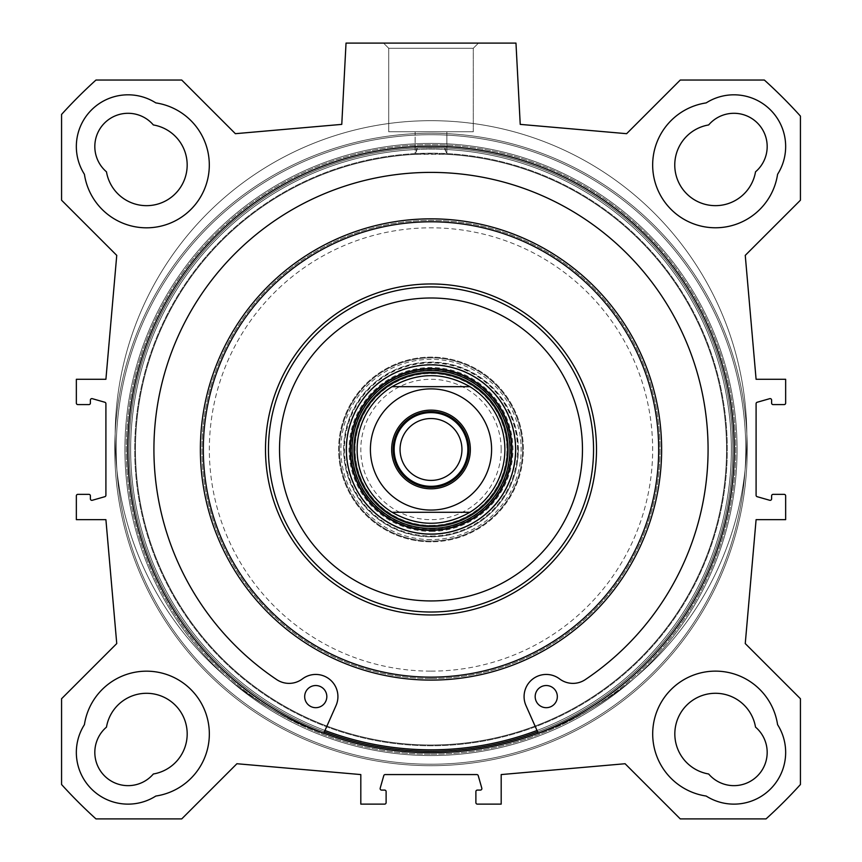 <?xml version="1.0" encoding="UTF-8"?>
<svg xmlns="http://www.w3.org/2000/svg" width="862" height="862" viewBox="0 0 862 862"><rect width="100%" height="100%" fill="white"/><g stroke="black" fill="none" stroke-linecap="round" stroke-linejoin="round"><path stroke-width="0.65" stroke-dasharray="4.31 3.23" d="M706.172 102.901A62.807 62.807 0 0 0 712.357 227.74A62.807 62.807 0 0 0 777.578 174.296A62.807 62.807 0 0 1 652.739 168.112A62.807 62.807 0 0 1 706.172 102.901A62.807 62.807 0 0 0 712.357 227.74A62.807 62.807 0 0 0 777.578 174.296A51.72 51.72 0 0 0 706.172 102.901A51.72 51.72 0 0 1 777.578 174.296A51.72 51.72 0 0 0 706.172 102.901M84.422 174.296A62.807 62.807 0 0 0 209.261 168.112A62.807 62.807 0 0 0 155.828 102.901A62.807 62.807 0 0 1 149.643 227.74A62.807 62.807 0 0 1 84.422 174.296A62.807 62.807 0 0 0 209.261 168.112A62.807 62.807 0 0 0 155.828 102.901A51.72 51.72 0 0 0 84.422 174.296A51.72 51.72 0 0 1 155.828 102.901A51.72 51.72 0 0 0 84.422 174.296M155.828 796.046A62.807 62.807 0 0 0 149.643 671.207A62.807 62.807 0 0 0 84.422 724.651A62.807 62.807 0 0 1 209.261 730.825A62.807 62.807 0 0 1 155.828 796.046A62.807 62.807 0 0 0 149.643 671.207A62.807 62.807 0 0 0 84.422 724.651A51.72 51.72 0 0 0 155.828 796.046A51.72 51.72 0 0 1 84.422 724.651A51.72 51.72 0 0 0 155.828 796.046M777.578 724.651A62.807 62.807 0 0 0 652.739 730.825A62.807 62.807 0 0 0 706.172 796.046A62.807 62.807 0 0 1 712.357 671.207A62.807 62.807 0 0 1 777.578 724.651A62.807 62.807 0 0 0 652.739 730.825A62.807 62.807 0 0 0 706.172 796.046A51.72 51.72 0 0 0 777.578 724.651A51.72 51.72 0 0 1 706.172 796.046A51.72 51.72 0 0 0 777.578 724.651M61.568 698.737L116.747 643.569L105.907 519.667L76.352 519.667L76.352 495.833A1.476 1.476 0 0 1 77.828 494.357L88.905 494.357A1.476 1.476 0 0 1 90.391 495.833L90.391 498.861A1.476 1.476 0 0 0 92.266 500.283L104.83 496.695A1.476 1.476 0 0 0 105.907 495.273L105.907 403.664A1.476 1.476 0 0 0 104.83 402.252L92.266 398.664A1.476 1.476 0 0 0 90.391 400.076L90.391 403.104A1.476 1.476 0 0 1 88.905 404.59L77.828 404.59A1.476 1.476 0 0 1 76.352 403.104L76.352 379.28L105.907 379.28L116.747 255.378L61.568 200.21L61.568 114.43A498.732 498.732 0 0 1 95.962 80.047L181.731 80.047L235.38 133.685L341.772 124.376L346.028 43.1L515.972 43.1L520.228 124.376L626.62 133.685L680.269 80.047L764.357 80.047A497.6 497.6 0 0 1 800.432 116.111L800.432 200.21L745.253 255.378L756.093 379.28L785.648 379.28L785.648 403.104A1.476 1.476 0 0 1 784.172 404.59L773.095 404.59A1.476 1.476 0 0 1 771.609 403.104L771.609 400.076A1.476 1.476 0 0 0 769.734 398.664L757.17 402.252A1.476 1.476 0 0 0 756.093 403.664L756.093 495.273A1.476 1.476 0 0 0 757.17 496.695L769.734 500.283A1.476 1.476 0 0 0 771.609 498.861L771.609 495.833A1.476 1.476 0 0 1 773.095 494.357L784.172 494.357A1.476 1.476 0 0 1 785.648 495.833L785.648 519.667L756.093 519.667L745.253 643.569L800.432 698.737L800.432 784.517A498.732 498.732 0 0 1 766.038 818.9L680.269 818.9L625.09 763.732L501.188 774.572L501.188 804.127L477.365 804.127A1.476 1.476 0 0 1 475.889 802.641L475.889 791.564A1.476 1.476 0 0 1 477.365 790.088L480.393 790.088A1.476 1.476 0 0 0 481.815 788.202L478.227 775.638A1.476 1.476 0 0 0 476.805 774.572L385.195 774.572A1.476 1.476 0 0 0 383.773 775.638L380.185 788.202A1.476 1.476 0 0 0 381.607 790.088L384.635 790.088A1.476 1.476 0 0 1 386.111 791.564L386.111 802.641A1.476 1.476 0 0 1 384.635 804.127L360.812 804.127L360.812 774.572L236.91 763.732L181.731 818.9L95.962 818.9A498.732 498.732 0 0 1 61.568 784.517L61.568 698.737M431 752.774A303.305 303.305 0 0 0 693.662 297.821A303.305 303.305 0 0 0 168.338 297.821A303.305 303.305 0 0 0 431 752.774A303.305 303.305 0 0 1 168.338 297.821A303.305 303.305 0 0 1 693.662 297.821A303.305 303.305 0 0 1 431 752.774A303.305 303.305 0 0 0 693.662 297.821A303.305 303.305 0 0 0 168.338 297.821A303.305 303.305 0 0 0 431 752.774M153.35 124.947A40.633 40.633 0 0 1 148.824 205.587A40.633 40.633 0 0 1 106.479 171.829A33.252 33.252 0 0 1 104.561 123.029A33.252 33.252 0 0 1 153.35 124.947M755.521 171.829A40.633 40.633 0 0 1 674.892 167.293A40.633 40.633 0 0 1 708.65 124.947A33.252 33.252 0 0 1 757.439 123.029A33.252 33.252 0 0 1 755.521 171.829M708.65 773.99A40.633 40.633 0 0 1 713.176 693.36A40.633 40.633 0 0 1 755.521 727.119A33.252 33.252 0 0 1 757.439 775.919A33.252 33.252 0 0 1 708.65 773.99M106.479 727.119A40.633 40.633 0 0 1 187.108 731.655A40.633 40.633 0 0 1 153.35 773.99A33.252 33.252 0 0 1 104.561 775.919A33.252 33.252 0 0 1 106.479 727.119M415.128 153.619L431 153.188A296.28 296.28 0 0 0 174.415 597.614A296.28 296.28 0 0 0 687.585 597.614A296.28 296.28 0 0 0 431 153.188L446.872 153.619A296.28 296.28 0 0 1 684.902 602.172A296.28 296.28 0 0 1 177.098 602.172A296.28 296.28 0 0 1 415.128 153.619L417.133 147.962L417.133 149.449A300.342 300.342 0 0 0 173.24 603.626A300.342 300.342 0 0 0 688.76 603.626A300.342 300.342 0 0 0 444.867 149.449L444.867 147.962L417.133 147.962A301.819 301.819 0 0 0 129.257 456.407A301.819 301.819 0 0 0 431 751.298A301.819 301.819 0 0 0 692.391 298.564A301.819 301.819 0 0 0 169.609 298.564A301.819 301.819 0 0 0 431 751.298A301.819 301.819 0 0 0 732.743 456.407A301.819 301.819 0 0 0 444.867 147.962L446.872 154.352A295.547 295.547 0 0 1 684.256 601.805A295.547 295.547 0 0 1 177.744 601.805A295.547 295.547 0 0 1 415.128 154.352A295.547 295.547 0 0 0 135.646 460.06A295.547 295.547 0 0 0 436.291 744.962A295.547 295.547 0 0 0 726.547 449.468A295.547 295.547 0 0 0 415.128 154.352L415.118 131.767L446.882 131.767L415.118 131.767L446.882 131.767L415.128 131.767L415.118 153.619M446.872 153.619L444.867 149.449A300.342 300.342 0 0 1 688.76 603.626A300.342 300.342 0 0 1 173.24 603.626A300.342 300.342 0 0 1 417.133 149.449L415.128 154.352L446.872 154.352L446.882 131.767L446.882 153.619M431 754.25A304.782 304.782 0 0 0 694.944 297.078A304.782 304.782 0 0 0 167.056 297.078A304.782 304.782 0 0 0 431 754.25A304.782 304.782 0 0 1 167.056 297.078A304.782 304.782 0 0 1 694.944 297.078A304.782 304.782 0 0 1 431 754.25M431 755.565A306.085 306.085 0 0 1 165.924 296.431A306.085 306.085 0 0 1 696.076 296.431A306.085 306.085 0 0 1 431 755.565A306.085 306.085 0 0 0 696.076 296.431A306.085 306.085 0 0 0 165.924 296.431A306.085 306.085 0 0 0 431 755.565M324.457 731.87A301.819 301.819 0 0 1 213.086 240.638A301.819 301.819 0 0 1 708.607 331.008A301.819 301.819 0 0 1 431 751.298A301.819 301.819 0 0 1 129.257 456.407A301.819 301.819 0 0 1 417.133 147.962L444.867 147.962A301.819 301.819 0 0 1 732.743 456.407A301.819 301.819 0 0 1 431 751.298A301.819 301.819 0 0 0 732.819 449.468A301.819 301.819 0 0 0 137.877 377.524A301.819 301.819 0 0 0 324.381 731.838L324.985 730.48A300.342 300.342 0 0 1 190.782 269.181A300.342 300.342 0 0 1 671.218 269.181A300.342 300.342 0 0 1 537.015 730.48L525.982 705.59A22.164 22.164 0 0 1 559.589 678.911A22.164 22.164 0 0 0 585.276 679.622A277.068 277.068 0 0 0 639.227 266.681A277.068 277.068 0 0 0 222.773 266.681A277.068 277.068 0 0 0 276.724 679.622A22.164 22.164 0 0 0 302.411 678.911A22.164 22.164 0 0 1 336.018 705.59L324.985 730.48M431 765.704A316.235 316.235 0 0 0 704.868 291.356A316.235 316.235 0 0 0 157.132 291.356A316.235 316.235 0 0 0 431 765.704A316.235 316.235 0 0 0 704.868 291.356A316.235 316.235 0 0 0 157.132 291.356A316.235 316.235 0 0 0 431 765.704A316.235 316.235 0 0 0 704.868 291.356A316.235 316.235 0 0 0 157.132 291.356A316.235 316.235 0 0 0 431 765.704A316.235 316.235 0 0 0 704.868 291.356A316.235 316.235 0 0 0 157.132 291.356A316.235 316.235 0 0 0 431 765.704A316.235 316.235 0 0 0 704.868 291.356A316.235 316.235 0 0 0 157.132 291.356A316.235 316.235 0 0 0 431 765.704A316.235 316.235 0 0 0 704.868 291.356A316.235 316.235 0 0 0 157.132 291.356A316.235 316.235 0 0 0 431 765.704M473.281 48.272L388.719 48.272L473.281 48.272L478.453 43.1L383.547 43.1L478.453 43.1L383.547 43.1L478.453 43.1L473.281 48.272L388.719 48.272L473.281 48.272L473.281 131.767L388.719 131.767L473.281 131.767L388.719 131.767L473.281 131.767L473.281 48.272M431 487.342A37.863 37.863 0 0 0 468.863 449.468A37.863 37.863 0 0 0 431 411.605A37.863 37.863 0 0 0 393.137 449.468A37.863 37.863 0 0 0 431 487.342A37.863 37.863 0 0 0 468.863 449.468A37.863 37.863 0 0 0 431 411.605A37.863 37.863 0 0 0 393.137 449.468A37.863 37.863 0 0 0 431 487.342M431 480.414A30.946 30.946 0 0 0 457.797 433.995A30.946 30.946 0 0 0 404.203 433.995A30.946 30.946 0 0 0 431 480.414M431 418.533A30.946 30.946 0 0 0 404.203 464.941A30.946 30.946 0 0 0 457.797 464.941A30.946 30.946 0 0 0 431 418.533A30.946 30.946 0 0 1 457.797 464.941A30.946 30.946 0 0 1 404.203 464.941A30.946 30.946 0 0 1 431 418.533M431 412.618A36.85 36.85 0 0 1 462.916 467.894A36.85 36.85 0 0 1 399.084 467.894A36.85 36.85 0 0 1 431 412.618M501.188 449.468A70.188 70.188 0 0 0 395.906 388.687A70.188 70.188 0 0 0 395.906 510.261A70.188 70.188 0 0 0 501.188 449.468M504.884 449.468A73.884 73.884 0 0 0 394.053 385.486A73.884 73.884 0 0 0 394.053 513.461A73.884 73.884 0 0 0 504.884 449.468M557.337 696.604A11.087 11.087 0 0 0 540.711 687.014A11.087 11.087 0 0 0 540.711 706.204A11.087 11.087 0 0 0 557.337 696.604A11.087 11.087 0 0 1 540.711 706.204A11.087 11.087 0 0 1 540.711 687.014A11.087 11.087 0 0 1 557.337 696.604A11.087 11.087 0 0 0 540.711 687.014A11.087 11.087 0 0 0 540.711 706.204A11.087 11.087 0 0 0 557.337 696.604M326.827 696.604A11.087 11.087 0 0 0 310.212 687.014A11.087 11.087 0 0 0 310.212 706.204A11.087 11.087 0 0 0 326.827 696.604A11.087 11.087 0 0 1 310.212 706.204A11.087 11.087 0 0 1 310.212 687.014A11.087 11.087 0 0 1 326.827 696.604A11.087 11.087 0 0 0 310.212 687.014A11.087 11.087 0 0 0 310.212 706.204A11.087 11.087 0 0 0 326.827 696.604M323.778 733.185L323.606 733.584A315.858 315.858 0 0 1 177.507 248.105A315.858 315.858 0 0 1 684.493 248.105A315.858 315.858 0 0 1 538.394 733.584A315.858 315.858 0 0 0 684.493 248.105A315.858 315.858 0 0 0 177.507 248.105A315.858 315.858 0 0 0 323.606 733.584A315.858 315.858 0 0 1 177.507 248.105A315.858 315.858 0 0 1 684.493 248.105A315.858 315.858 0 0 1 538.394 733.584L538.222 733.185M537.015 730.48L537.619 731.838A301.819 301.819 0 0 0 672.382 268.265A301.819 301.819 0 0 0 189.618 268.265A301.819 301.819 0 0 0 324.381 731.838L336.018 705.59A22.164 22.164 0 0 0 302.411 678.911A22.164 22.164 0 0 1 276.724 679.622A277.068 277.068 0 0 1 222.773 266.681A277.068 277.068 0 0 1 639.227 266.681A277.068 277.068 0 0 1 585.276 679.622A22.164 22.164 0 0 1 559.589 678.911A22.164 22.164 0 0 0 525.982 705.59L537.619 731.838M511.909 449.468A80.909 80.909 0 0 0 390.551 379.409A80.909 80.909 0 0 0 390.551 519.538A80.909 80.909 0 0 0 511.909 449.468M431 541.088A91.62 91.62 0 0 0 510.347 403.664A91.62 91.62 0 0 0 351.653 403.664A91.62 91.62 0 0 0 431 541.088A91.62 91.62 0 0 0 510.347 403.664A91.62 91.62 0 0 0 351.653 403.664A91.62 91.62 0 0 0 431 541.088A91.62 91.62 0 0 0 510.347 403.664A91.62 91.62 0 0 0 351.653 403.664A91.62 91.62 0 0 0 431 541.088M431 541.832A92.353 92.353 0 0 1 351.017 403.297A92.353 92.353 0 0 1 510.983 403.297A92.353 92.353 0 0 1 431 541.832M431 539.612A90.144 90.144 0 0 1 352.935 404.397A90.144 90.144 0 0 1 509.065 404.397A90.144 90.144 0 0 1 431 539.612M392.081 512.276A73.884 73.884 0 0 0 469.919 512.276M469.919 386.672A73.884 73.884 0 0 0 392.081 386.672M431 525.572A76.104 76.104 0 0 0 496.911 411.422A76.104 76.104 0 0 0 365.089 411.422A76.104 76.104 0 0 0 431 525.572A76.104 76.104 0 0 0 496.911 411.422A76.104 76.104 0 0 0 365.089 411.422A76.104 76.104 0 0 0 431 525.572M431 523.353A73.884 73.884 0 0 0 494.982 412.532A73.884 73.884 0 0 0 367.018 412.532A73.884 73.884 0 0 0 431 523.353M431 525.378A75.91 75.91 0 0 0 496.738 411.519A75.91 75.91 0 0 0 365.262 411.519A75.91 75.91 0 0 0 431 525.378M431 528.902A79.423 79.423 0 0 0 499.788 409.762A79.423 79.423 0 0 0 362.212 409.762A79.423 79.423 0 0 0 431 528.902M431 536.843A87.374 87.374 0 0 0 506.662 405.786A87.374 87.374 0 0 0 355.338 405.786A87.374 87.374 0 0 0 431 536.843M523.353 449.468A92.353 92.353 0 0 0 384.818 369.486A92.353 92.353 0 0 0 384.818 529.451A92.353 92.353 0 0 0 523.353 449.468A92.353 92.353 0 0 0 384.818 369.486A92.353 92.353 0 0 0 384.818 529.451A92.353 92.353 0 0 0 523.353 449.468M731.342 449.468A300.342 300.342 0 0 0 280.829 189.36A300.342 300.342 0 0 0 280.829 709.577A300.342 300.342 0 0 0 731.342 449.468M346.028 449.468A84.972 84.972 0 0 1 431 364.507A84.972 84.972 0 0 1 515.972 449.468A84.972 84.972 0 0 1 431 534.44A84.972 84.972 0 0 1 346.028 449.468M732.819 449.468A301.819 301.819 0 0 1 280.085 710.859A301.819 301.819 0 0 1 280.085 188.088A301.819 301.819 0 0 1 732.819 449.468M593.552 449.468A162.552 162.552 0 0 0 349.724 308.704A162.552 162.552 0 0 0 349.724 590.244A162.552 162.552 0 0 0 593.552 449.468M518.181 449.468A87.181 87.181 0 0 0 387.404 373.968A87.181 87.181 0 0 0 387.404 524.98A87.181 87.181 0 0 0 518.181 449.468M515.972 449.468A84.972 84.972 0 0 0 388.514 375.886A84.972 84.972 0 0 0 388.514 523.062A84.972 84.972 0 0 0 515.972 449.468M431 671.132A221.653 221.653 0 0 0 622.957 338.647A221.653 221.653 0 0 0 239.043 338.647A221.653 221.653 0 0 0 431 671.132M276.724 679.622A277.068 277.068 0 0 1 222.773 266.681A277.068 277.068 0 0 1 639.227 266.681A277.068 277.068 0 0 1 585.276 679.622A22.164 22.164 0 0 1 559.589 678.911A22.164 22.164 0 0 0 525.982 705.59L538.394 733.584A315.858 315.858 0 0 0 684.493 248.105A315.858 315.858 0 0 0 177.507 248.105A315.858 315.858 0 0 0 323.606 733.584L336.018 705.59A22.164 22.164 0 0 0 302.411 678.911A22.164 22.164 0 0 1 276.724 679.622M324.381 731.838A301.819 301.819 0 0 0 692.391 298.564A301.819 301.819 0 0 0 169.609 298.564A301.819 301.819 0 0 0 431 751.298M431 678.513A229.044 229.044 0 0 0 629.357 334.952A229.044 229.044 0 0 0 232.643 334.952A229.044 229.044 0 0 0 431 678.513A229.044 229.044 0 0 0 629.357 334.952A229.044 229.044 0 0 0 232.643 334.952A229.044 229.044 0 0 0 431 678.513M431 764.228A314.749 314.749 0 0 0 703.586 292.099A314.749 314.749 0 0 0 158.414 292.099A314.749 314.749 0 0 0 431 764.228A314.749 314.749 0 0 0 703.586 292.099A314.749 314.749 0 0 0 158.414 292.099A314.749 314.749 0 0 0 431 764.228A314.749 314.749 0 0 0 703.586 292.099A314.749 314.749 0 0 0 158.414 292.099A314.749 314.749 0 0 0 431 764.228A314.749 314.749 0 0 0 703.586 292.099A314.749 314.749 0 0 0 158.414 292.099A314.749 314.749 0 0 0 431 764.228M431 531.423A81.955 81.955 0 0 0 501.975 408.491A81.955 81.955 0 0 0 360.025 408.491A81.955 81.955 0 0 0 431 531.423M431 536.024A86.545 86.545 0 0 0 505.951 406.196A86.545 86.545 0 0 0 356.049 406.196A86.545 86.545 0 0 0 431 536.024M388.719 48.272L383.547 43.1L388.719 48.272L388.719 131.767L388.719 48.272"/><path stroke-width="1.29" d="M155.828 102.901A62.807 62.807 0 0 1 149.643 227.74A62.807 62.807 0 0 1 84.422 174.296A51.72 51.72 0 0 1 155.828 102.901M777.578 174.296A62.807 62.807 0 0 1 652.739 168.112A62.807 62.807 0 0 1 706.172 102.901A51.72 51.72 0 0 1 777.578 174.296M706.172 796.046A62.807 62.807 0 0 1 712.357 671.207A62.807 62.807 0 0 1 777.578 724.651A51.72 51.72 0 0 1 706.172 796.046M84.422 724.651A62.807 62.807 0 0 1 209.261 730.825A62.807 62.807 0 0 1 155.828 796.046A51.72 51.72 0 0 1 84.422 724.651M106.479 171.829A40.633 40.633 0 0 0 187.108 167.293A40.633 40.633 0 0 0 153.35 124.947A33.252 33.252 0 0 0 104.561 123.029A33.252 33.252 0 0 0 106.479 171.829M708.65 124.947A40.633 40.633 0 0 0 713.176 205.587A40.633 40.633 0 0 0 755.521 171.829A33.252 33.252 0 0 0 757.439 123.029A33.252 33.252 0 0 0 708.65 124.947M755.521 727.119A40.633 40.633 0 0 0 674.892 731.655A40.633 40.633 0 0 0 708.65 773.99A33.252 33.252 0 0 0 757.439 775.919A33.252 33.252 0 0 0 755.521 727.119M153.35 773.99A40.633 40.633 0 0 0 148.824 693.36A40.633 40.633 0 0 0 106.479 727.119A33.252 33.252 0 0 0 104.561 775.919A33.252 33.252 0 0 0 153.35 773.99M431 751.298A301.819 301.819 0 0 1 324.457 731.87A301.819 301.819 0 0 0 537.619 731.838M431 752.774A303.305 303.305 0 0 1 168.338 297.821A303.305 303.305 0 0 1 693.662 297.821A303.305 303.305 0 0 1 431 752.774M476.805 774.572L385.195 774.572A1.476 1.476 0 0 0 383.773 775.638L380.185 788.202A1.476 1.476 0 0 0 381.607 790.088L384.635 790.088A1.476 1.476 0 0 1 386.111 791.564L386.111 802.641A1.476 1.476 0 0 1 384.635 804.127L360.812 804.127L360.812 774.572L236.91 763.732L181.731 818.9L95.962 818.9A498.732 498.732 0 0 1 61.568 784.517L61.568 698.737L116.747 643.569L105.907 519.667L76.352 519.667L76.352 495.833A1.476 1.476 0 0 1 77.828 494.357L88.905 494.357A1.476 1.476 0 0 1 90.391 495.833L90.391 498.861A1.476 1.476 0 0 0 92.266 500.283L104.83 496.695A1.476 1.476 0 0 0 105.907 495.273L105.907 403.664A1.476 1.476 0 0 0 104.83 402.252L92.266 398.664A1.476 1.476 0 0 0 90.391 400.076L90.391 403.104A1.476 1.476 0 0 1 88.905 404.59L77.828 404.59A1.476 1.476 0 0 1 76.352 403.104L76.352 379.28L105.907 379.28L116.747 255.378L61.568 200.21L61.568 114.43A498.732 498.732 0 0 1 95.962 80.047L181.731 80.047L235.38 133.685L341.772 124.376L346.028 43.1L515.972 43.1L520.228 124.376L626.62 133.685L680.269 80.047L764.357 80.047A497.6 497.6 0 0 1 800.432 116.111L800.432 200.21L745.253 255.378L756.093 379.28L785.648 379.28L785.648 403.104A1.476 1.476 0 0 1 784.172 404.59L773.095 404.59A1.476 1.476 0 0 1 771.609 403.104L771.609 400.076A1.476 1.476 0 0 0 769.734 398.664L757.17 402.252A1.476 1.476 0 0 0 756.093 403.664L756.093 495.273A1.476 1.476 0 0 0 757.17 496.695L769.734 500.283A1.476 1.476 0 0 0 771.609 498.861L771.609 495.833A1.476 1.476 0 0 1 773.095 494.357L784.172 494.357A1.476 1.476 0 0 1 785.648 495.833L785.648 519.667L756.093 519.667L745.253 643.569L800.432 698.737L800.432 784.517A498.732 498.732 0 0 1 766.038 818.9L680.269 818.9L625.09 763.732L501.188 774.572L501.188 804.127L477.365 804.127A1.476 1.476 0 0 1 475.889 802.641L475.889 791.564A1.476 1.476 0 0 1 477.365 790.088L480.393 790.088A1.476 1.476 0 0 0 481.815 788.202L478.227 775.638A1.476 1.476 0 0 0 476.805 774.572M469.919 512.276L392.081 512.276L469.919 512.276C443.973 526.93 418.027 526.93 392.081 512.276A73.884 73.884 0 0 1 392.081 386.672L469.919 386.672L392.081 386.672C418.027 372.007 443.973 372.007 469.919 386.672A73.884 73.884 0 0 1 469.919 512.276A73.884 73.884 0 0 0 469.919 386.672M431 487.342A37.863 37.863 0 0 1 398.212 430.537A37.863 37.863 0 0 1 463.788 430.537A37.863 37.863 0 0 1 431 487.342M431 488.819A39.34 39.34 0 0 0 465.071 429.804A39.34 39.34 0 0 0 396.929 429.804A39.34 39.34 0 0 0 431 488.819M431 412.618A36.85 36.85 0 0 0 399.084 467.894A36.85 36.85 0 0 0 462.916 467.894A36.85 36.85 0 0 0 431 412.618M431 418.533A30.946 30.946 0 0 1 461.946 449.468A30.946 30.946 0 0 1 431 480.414A30.946 30.946 0 0 1 400.054 449.468A30.946 30.946 0 0 1 431 418.533M557.337 696.604A11.087 11.087 0 0 1 540.711 706.204A11.087 11.087 0 0 1 540.711 687.014A11.087 11.087 0 0 1 557.337 696.604M326.827 696.604A11.087 11.087 0 0 1 310.212 706.204A11.087 11.087 0 0 1 310.212 687.014A11.087 11.087 0 0 1 326.827 696.604M538.222 733.185L525.982 705.59A22.164 22.164 0 0 1 559.589 678.911A22.164 22.164 0 0 0 585.276 679.622A277.068 277.068 0 0 0 639.227 266.681A277.068 277.068 0 0 0 222.773 266.681A277.068 277.068 0 0 0 276.724 679.622A22.164 22.164 0 0 0 302.411 678.911A22.164 22.164 0 0 1 336.018 705.59L323.778 733.185M431 526.542A77.074 77.074 0 0 0 497.751 410.937A77.074 77.074 0 0 0 364.249 410.937A77.074 77.074 0 0 0 431 526.542M392.081 386.672A73.884 73.884 0 0 0 392.081 512.276M537.015 730.48A300.342 300.342 0 0 1 324.985 730.48M593.552 449.468A162.552 162.552 0 0 0 349.724 308.704A162.552 162.552 0 0 0 349.724 590.244A162.552 162.552 0 0 0 593.552 449.468M582.464 449.468A151.464 151.464 0 0 0 355.263 318.293A151.464 151.464 0 0 0 355.263 580.643A151.464 151.464 0 0 0 582.464 449.468M515.595 449.468A84.595 84.595 0 0 0 388.697 376.209A84.595 84.595 0 0 0 388.697 522.738A84.595 84.595 0 0 0 515.595 449.468M511.909 449.468A80.909 80.909 0 0 0 390.551 379.409A80.909 80.909 0 0 0 390.551 519.538A80.909 80.909 0 0 0 511.909 449.468M462.916 500.973A60.588 60.588 0 0 0 419.859 389.915A60.588 60.588 0 0 0 374.507 471.374A60.588 60.588 0 0 0 462.916 500.973M431 530.011A80.543 80.543 0 0 0 500.747 409.202A80.543 80.543 0 0 0 361.253 409.202A80.543 80.543 0 0 0 431 530.011M431 528.395A78.927 78.927 0 0 0 499.357 410.01A78.927 78.927 0 0 0 362.643 410.01A78.927 78.927 0 0 0 431 528.395M661.628 449.468A230.628 230.628 0 0 0 315.686 249.743A230.628 230.628 0 0 0 315.686 649.205A230.628 230.628 0 0 0 661.628 449.468M658.676 449.468A227.676 227.676 0 0 0 317.162 252.297A227.676 227.676 0 0 0 317.162 646.64A227.676 227.676 0 0 0 658.676 449.468M596.504 449.468A165.504 165.504 0 0 0 348.248 306.139A165.504 165.504 0 0 0 348.248 592.797A165.504 165.504 0 0 0 596.504 449.468"/></g></svg>
